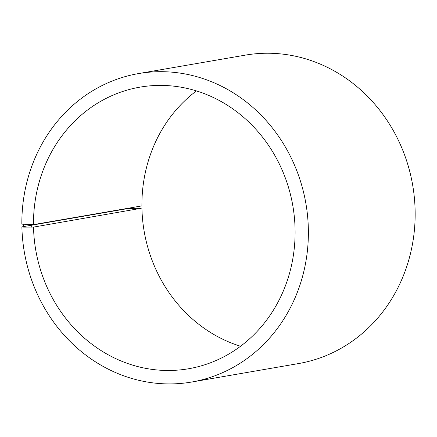 <?xml version="1.0" encoding="UTF-8"?>
<svg xmlns="http://www.w3.org/2000/svg" width="437" height="437" viewBox="0 0 437 437"><rect width="100%" height="100%" fill="white"/><g stroke="black" fill="none" stroke-linecap="round" stroke-linejoin="round"><path stroke-width="0.66" d="M33.485 224.618A142.888 130.434 80.2 0 1 139.966 87.143A142.888 130.434 80.2 0 1 292.823 205.74A142.888 130.434 80.2 0 1 188.62 368.746A142.888 130.434 80.2 0 1 33.523 227.103L141.244 208.269L128.664 208.433L21.888 226.879A156.495 142.855 80.2 0 0 191.756 382.014A156.495 142.855 80.2 0 0 305.884 203.484A156.495 142.855 80.2 0 0 138.474 73.591A156.495 142.855 80.2 0 0 21.85 224.159L33.485 224.618L141.905 205.887A142.888 130.434 80.2 0 1 196.448 90.912M240.558 346.246A142.888 130.434 80.2 0 1 141.938 208.373M138.474 73.591L245.244 55.144A156.495 142.855 80.2 0 1 412.659 185.037A156.495 142.855 80.2 0 1 298.531 363.568L191.756 382.014M23.598 224.471L23.636 227.136L33.523 227.103M21.888 226.879L23.636 227.136M31.693 224.678L31.732 227.191"/></g></svg>
